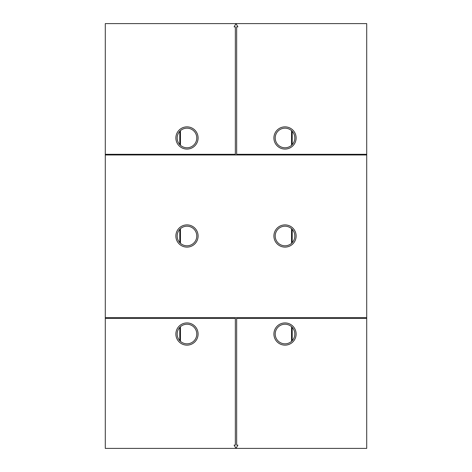 <?xml version="1.0" encoding="UTF-8"?>
<svg xmlns="http://www.w3.org/2000/svg" width="472" height="472" viewBox="0 0 472 472"><rect width="100%" height="100%" fill="white"/><g stroke="black" fill="none" stroke-linecap="round" stroke-linejoin="round"><path stroke-width="0.71" d="M291.548 130.661L291.548 145.276M291.548 228.696L291.548 243.304M291.548 326.724L291.548 341.339M180.452 130.661L180.452 145.276M180.452 228.696L180.452 243.304M180.452 326.724L180.452 341.339M179.797 131.304L179.797 144.633M179.797 229.333L179.797 242.667M179.797 327.367L179.797 340.695M292.203 131.304L292.203 144.633M292.203 229.333L292.203 242.667M292.203 327.367L292.203 340.695M105.291 23.6L236 23.6L234.112 26.869L235.345 26.869L235.345 154.309L105.291 154.309L105.291 23.6M175.873 137.971A11.11 11.11 0 0 0 192.541 147.588A11.11 11.11 0 0 0 192.541 128.349A11.11 11.11 0 0 0 175.873 137.971M366.709 154.309L236.655 154.309L236.655 26.869L237.888 26.869L236 23.6L366.709 23.6L366.709 317.691L105.291 317.691L105.291 448.4L366.709 448.4L366.709 317.691M366.709 154.963L105.291 154.963L105.291 154.309M105.291 154.963L105.291 317.691M177.183 137.971A9.806 9.806 0 0 0 191.886 146.462A9.806 9.806 0 0 0 191.886 129.481A9.806 9.806 0 0 0 177.183 137.971M273.907 137.971A11.11 11.11 0 0 0 290.569 147.588A11.11 11.11 0 0 0 290.569 128.349A11.11 11.11 0 0 0 273.907 137.971M105.291 318.346L235.345 318.346L235.345 445.131L234.112 445.131L236 448.4L237.888 445.131L236.655 445.131L236.655 318.346L366.709 318.346M175.873 334.028A11.11 11.11 0 0 0 192.541 343.651A11.11 11.11 0 0 0 192.541 324.411A11.11 11.11 0 0 0 175.873 334.028M273.907 236A11.11 11.11 0 0 0 290.569 245.623A11.11 11.11 0 0 0 290.569 226.377A11.11 11.11 0 0 0 273.907 236M175.873 236A11.11 11.11 0 0 0 192.541 245.623A11.11 11.11 0 0 0 192.541 226.377A11.11 11.11 0 0 0 175.873 236M275.211 137.971A9.806 9.806 0 0 0 289.914 146.462A9.806 9.806 0 0 0 289.914 129.481A9.806 9.806 0 0 0 275.211 137.971M273.907 334.028A11.11 11.11 0 0 0 290.569 343.651A11.11 11.11 0 0 0 290.569 324.411A11.11 11.11 0 0 0 273.907 334.028M177.183 236A9.806 9.806 0 0 0 191.886 244.49A9.806 9.806 0 0 0 191.886 227.51A9.806 9.806 0 0 0 177.183 236M275.211 236A9.806 9.806 0 0 0 289.914 244.49A9.806 9.806 0 0 0 289.914 227.51A9.806 9.806 0 0 0 275.211 236M177.183 334.028A9.806 9.806 0 0 0 191.886 342.519A9.806 9.806 0 0 0 191.886 325.538A9.806 9.806 0 0 0 177.183 334.028M275.211 334.028A9.806 9.806 0 0 0 289.914 342.519A9.806 9.806 0 0 0 289.914 325.538A9.806 9.806 0 0 0 275.211 334.028"/></g></svg>
